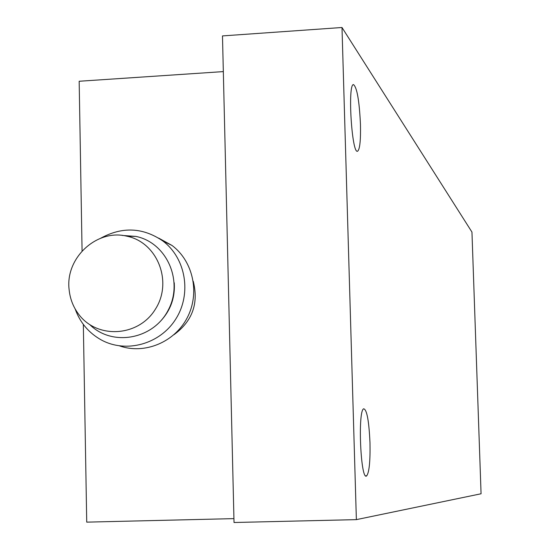 <?xml version="1.0" encoding="UTF-8"?>
<svg xmlns="http://www.w3.org/2000/svg" width="550" height="550" viewBox="0 0 550 550"><rect width="100%" height="100%" fill="white"/><g stroke="black" fill="none" stroke-linecap="round" stroke-linejoin="round"><path stroke-width="0.82" d="M369.978 442.702C370.329 461.271 369.236 472.312 366.699 475.826C360.766 482.054 357.548 410.754 363.681 408.788C366.884 409.509 368.981 420.812 369.978 442.702M360.456 124.307C360.793 140.326 359.851 149.284 357.644 151.181C351.918 155.052 347.435 84.253 353.464 84.576C356.971 87.258 359.301 100.499 360.456 124.307M356.373 519.633L234.025 522.5L222.482 35.915L341.997 27.5L471.955 232.072L481.071 493.769L356.373 519.633L341.997 27.5M223.327 71.603L79.166 81.256L82.074 250.958M233.936 518.629L86.728 522.136L83.332 324.418M69.135 289.761C65.044 258.129 96.718 228.614 126.871 236.197C157.403 242.275 173.044 281.786 155.416 309.141C138.572 336.992 96.855 339.398 78.444 313.961C73.164 306.824 70.063 298.76 69.135 289.761M122.231 235.434L135.884 236.411C166.698 242.598 183.803 281.098 168.259 310.056C153.436 339.398 112.413 346.913 89.932 324.775M174.247 282.817C175.189 297.688 170.541 310.551 160.318 321.413M100.712 238.219C122.169 226.469 142.856 227.37 162.772 240.928C185.776 258.046 191.881 293.597 175.931 318.801C160.27 344.183 126.088 353.657 101.104 339.838C88.694 332.86 80.039 322.548 75.144 308.914M158.634 238.095L172.006 245.451C193.256 261.319 200.083 293.336 187.234 317.742C174.584 342.258 144.623 354.654 119.673 345.936M193.249 281.27C198.825 303.394 192.397 321.207 173.965 334.709M365.777 475.846L366.699 475.826M126.871 236.197L135.884 236.411M162.772 240.928L172.006 245.451"/></g></svg>
